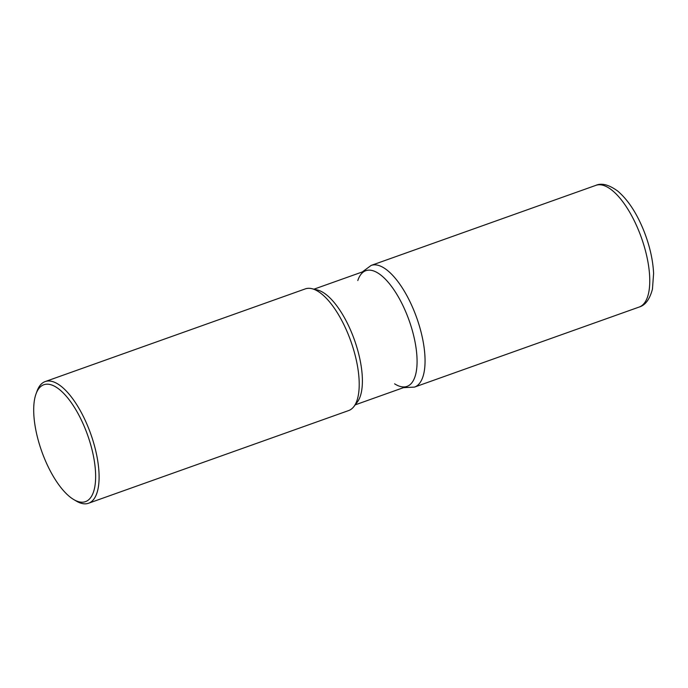 <?xml version="1.0" encoding="UTF-8"?>
<svg xmlns="http://www.w3.org/2000/svg" width="688" height="688" viewBox="0 0 688 688"><rect width="100%" height="100%" fill="white"/><g stroke="black" fill="none" stroke-linecap="round" stroke-linejoin="round"><path stroke-width="1.03" d="M36.051 393.828A62.04 24.338 -109.6 0 0 43.559 456.23A62.04 24.338 -109.6 0 0 73.719 499.54A62.04 24.338 -109.6 0 0 94.849 486.545A62.04 24.338 -109.6 0 0 85.768 430.163A62.04 24.338 -109.6 0 0 36.051 393.828L37.083 391.016A64.586 25.336 70.4 0 1 45.202 381.573L305.3 288.891A64.586 25.336 70.4 0 1 311.836 288.668A64.586 25.336 70.4 0 1 350.846 341.222A64.586 25.336 70.4 0 1 353.864 406.599A64.586 25.336 70.4 0 1 348.644 410.564L88.546 503.246M45.202 381.573A64.586 25.336 70.4 0 1 88.838 428.848A64.586 25.336 70.4 0 1 88.537 503.255A64.586 25.336 70.4 0 1 76.299 501.07L73.719 499.54M365.827 270.694A61.404 24.089 70.4 0 1 409.128 320.479A61.404 24.089 70.4 0 1 407.029 386.389L355.197 404.862M311.845 288.668L317.357 289.975A61.404 24.089 70.4 0 1 354.44 339.941A61.404 24.089 70.4 0 1 357.304 402.102M357.803 280.541A61.404 24.089 70.4 0 1 407.313 315.646A61.404 24.089 70.4 0 1 416.206 371.967A61.404 24.089 70.4 0 1 394.602 383.827M362.249 271.975L371.15 265.422L595.86 185.356C601.63 182.802 608.863 184.676 617.575 190.963C628.032 199.821 636.864 213.297 644.08 231.409C649.807 246.115 652.981 260.15 653.6 273.497L652.448 289.141C649.73 299.314 645.318 305.274 639.212 307.029A64.586 25.336 -109.6 0 0 639.505 232.621A64.586 25.336 -109.6 0 0 595.868 185.347M371.159 265.422A64.586 25.336 70.4 0 1 414.795 312.696A64.586 25.336 70.4 0 1 414.494 387.103M365.818 270.702L313.969 289.175M357.313 402.102L353.864 406.599M639.212 307.029L414.503 387.095L403.469 387.654"/></g></svg>
